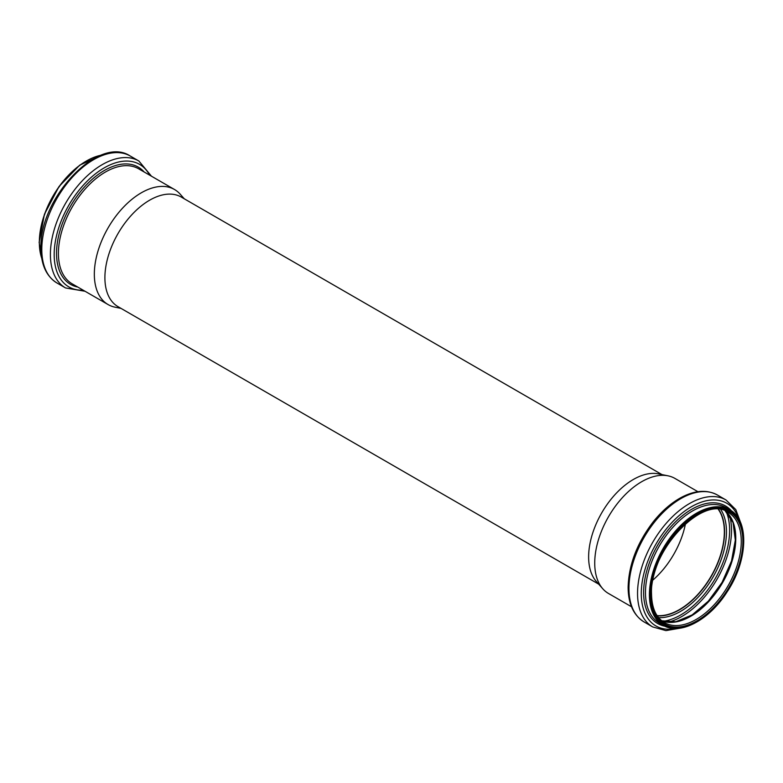 <?xml version="1.0" encoding="UTF-8"?>
<svg xmlns="http://www.w3.org/2000/svg" width="783" height="783" viewBox="0 0 783 783"><rect width="100%" height="100%" fill="white"/><g stroke="black" fill="none" stroke-linecap="round" stroke-linejoin="round"><path stroke-width="1.17" d="M121.022 308.394L114.984 307.161A66.428 38.347 -60 0 1 108.093 304.567A66.428 38.347 -60 0 1 94.332 274.158A66.428 38.347 -60 0 1 123.332 207.319A66.428 38.347 -60 0 1 174.521 189.515A66.428 38.347 -60 0 1 180.207 194.194L184.289 198.804M598.711 584.177L117.998 306.642A63.266 36.527 -60 0 1 104.902 277.681A63.266 36.527 -60 0 1 132.513 214.013A63.266 36.527 -60 0 1 181.264 197.062L661.978 474.596M631.519 606.766L608.479 593.465A66.428 38.347 -60 0 1 602.793 588.796L596.313 581.475A63.266 36.527 -60 0 1 588.63 556.958A63.266 36.527 -60 0 1 612.384 497.616A63.266 36.527 -60 0 1 658.434 473.872L668.016 475.829A66.428 38.347 -60 0 1 674.907 478.413L697.947 491.714M685.487 523.67A63.482 36.654 -60 0 1 652.963 580.007M718.363 509.439A63.482 36.654 -60 0 1 711.199 576.073A63.482 36.654 -60 0 1 657.074 615.595M718.618 509.449A63.687 36.772 -60 0 1 711.307 576.131A63.687 36.772 -60 0 1 657.211 615.8M602.793 588.796A66.428 38.347 -60 0 1 594.728 563.055A66.428 38.347 -60 0 1 619.676 500.748A66.428 38.347 -60 0 1 668.016 475.829M39.356 242.016A65.929 38.064 -60 0 1 86.228 161.122M41.783 258.429A66.633 38.475 -60 0 1 39.356 242.593A66.633 38.475 -60 0 1 101.398 155.161M41.793 249.434A73.299 42.321 -60 0 1 73.788 175.676A73.299 42.321 -60 0 1 130.272 156.032C98.423 134.705 38.915 198.745 40.97 248.289C41.078 264.801 46.412 276.37 56.973 282.996A73.299 42.321 -60 0 1 41.793 249.434M85.053 291.266L65.576 287.958A73.299 42.321 -60 0 1 50.396 254.406A73.299 42.321 -60 0 1 82.391 180.648A73.299 42.321 -60 0 1 138.875 161.004L130.272 156.032M83.155 290.17A70.734 40.843 -60 0 1 54.184 254.504A70.734 40.843 -60 0 1 93.431 175.451A70.734 40.843 -60 0 1 149.582 175.118M77.732 287.038A67.7 39.091 -60 0 1 56.523 253.379A67.7 39.091 -60 0 1 90.456 180.893A67.7 39.091 -60 0 1 144.16 171.996M108.093 304.567L72.173 283.828A66.428 38.347 -60 0 1 58.412 253.418A66.428 38.347 -60 0 1 87.402 186.579A66.428 38.347 -60 0 1 138.591 168.776L174.521 189.515M718.667 509.459A63.687 36.772 -60 0 1 711.385 576.18A63.687 36.772 -60 0 1 657.24 615.849M720.889 509.723A64.969 37.506 -60 0 1 713.01 577.12A64.969 37.506 -60 0 1 658.591 617.64M726.34 511.886A69.07 39.874 -60 0 1 715.319 578.451A69.07 39.874 -60 0 1 663.191 621.281M729.599 515.684A70.353 40.618 -60 0 1 716.944 579.391A70.353 40.618 -60 0 1 668.105 622.201M725.234 510.908A63.687 36.772 -60 0 1 722.592 582.65A63.687 36.772 -60 0 1 661.792 620.811M728.073 512.268A63.687 36.772 -60 0 1 728.073 585.811A63.687 36.772 -60 0 1 664.385 622.583C656.037 617.552 651.75 607.98 651.525 593.886C649.293 550.42 703.203 494.073 728.073 512.268M651.192 594.346A64.813 37.418 -60 0 1 719.939 508.823A64.813 37.418 -60 0 1 719.939 600.483A64.813 37.418 -60 0 1 651.192 594.346M650.399 594.806A65.929 38.064 -60 0 1 720.331 507.805A65.929 38.064 -60 0 1 720.331 601.05A65.929 38.064 -60 0 1 650.399 594.806M649.41 594.806A66.633 38.475 -60 0 1 678.499 527.742A66.633 38.475 -60 0 1 729.844 509.89C749.674 520.176 747.902 561.117 726.849 592.281C709.065 620.293 679.879 635.698 663.211 625.304A66.633 38.475 -60 0 1 649.41 594.806M663.211 625.304L659.276 623.033A66.633 38.475 -60 0 1 645.476 592.535A66.633 38.475 -60 0 1 674.564 525.471A66.633 38.475 -60 0 1 725.91 507.619L729.844 509.89M665.002 626.234A67.867 39.179 -60 0 1 643.616 592.467A67.867 39.179 -60 0 1 677.706 519.746A67.867 39.179 -60 0 1 731.547 510.976M676.199 628.485A70.832 40.892 -60 0 1 641.267 593.524A70.832 40.892 -60 0 1 683.686 511.876A70.832 40.892 -60 0 1 739.093 519.55M681.024 628.035L665.942 630.609L652.728 626.948A73.299 42.321 -60 0 1 637.548 593.397A73.299 42.321 -60 0 1 669.543 519.628A73.299 42.321 -60 0 1 726.027 499.994L735.805 509.606L741.11 523.954M628.945 588.425A73.299 42.321 -60 0 1 660.94 514.666A73.299 42.321 -60 0 1 717.424 495.022C707.098 489.492 695.187 490.236 681.69 497.234C671.423 502.715 661.909 510.947 653.159 521.918C637.088 542.971 628.739 564.758 628.123 587.279C628.23 603.791 633.564 615.36 644.125 621.976A73.299 42.321 -60 0 1 628.945 588.425M41.89 259.026L39.15 242.309L44.416 214.278L59.038 186.491L79.739 165.135L101.976 154.956M65.576 287.958L56.973 282.996M138.875 161.004L151.481 176.214M725.205 510.898L733.054 522.623L735.325 540.143L731.508 561.019L722.083 582.356L708.321 601.178L692.143 614.929L675.837 621.731L661.762 620.782M726.027 499.994L717.424 495.022M652.728 626.948L644.125 621.976"/></g></svg>
